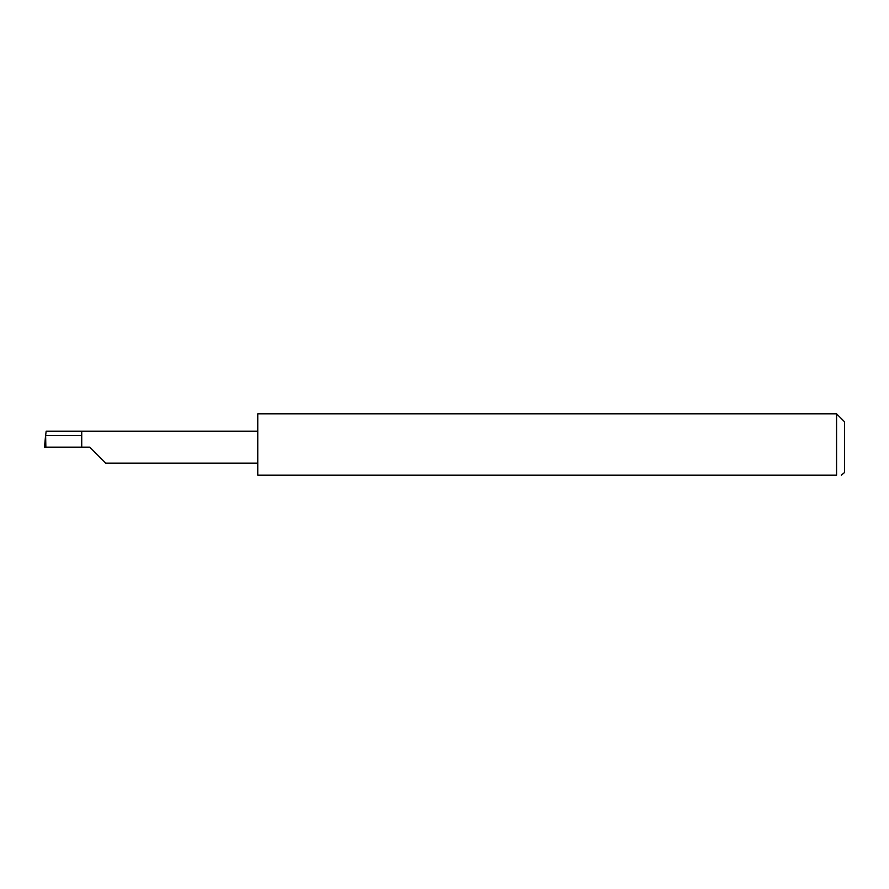 <?xml version="1.0" encoding="UTF-8"?>
<svg xmlns="http://www.w3.org/2000/svg" width="889" height="889" viewBox="0 0 889 889"><rect width="100%" height="100%" fill="white"/><g stroke="black" fill="none" stroke-linecap="round" stroke-linejoin="round"><path stroke-width="1.33" d="M81.721 435.599L45.617 435.599L46.161 431.187L81.721 431.187L81.721 447.167L89.733 447.167L105.702 463.147L89.733 447.167M45.872 447.167L45.617 435.599M841.305 475.171L844.55 472.504L844.55 421.831L836.549 413.829L836.549 475.171L257.766 475.171L257.766 413.829L836.549 413.829M45.383 437.744L44.45 447.167L81.721 447.167M44.45 447.167L45.417 437.41M836.549 475.171C843.461 475.171 843.461 475.171 836.549 475.171C843.461 475.171 843.461 475.171 836.549 475.171M81.721 431.187L257.766 431.187M105.702 463.147L257.766 463.147"/></g></svg>
